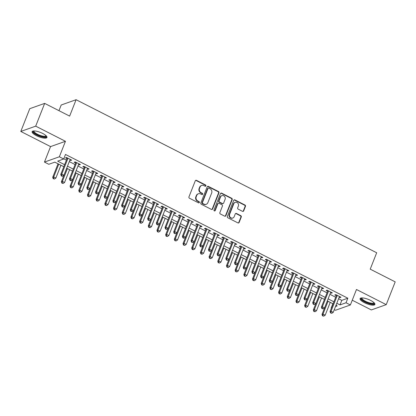 <?xml version="1.0" encoding="UTF-8"?>
<svg xmlns="http://www.w3.org/2000/svg" width="416" height="416" viewBox="0 0 416 416"><rect width="100%" height="100%" fill="white"/><g stroke="black" fill="none" stroke-linecap="round" stroke-linejoin="round"><path stroke-width="0.62" d="M205.899 185.89A0.702 0.64 70.4 0 0 205.551 184.959L196.487 180.346A1.004 0.91 70.4 0 0 195.286 180.809L188.947 196.898A1.004 0.91 70.4 0 0 189.446 198.224L198.505 202.836A0.702 0.64 70.4 0 0 199.352 202.519A0.702 0.64 70.4 0 0 198.999 201.588L197.829 200.99A3.214 2.917 70.4 0 1 196.227 196.742L196.752 195.4A3.214 2.917 70.4 0 1 198.406 193.762A3.214 2.917 70.4 0 1 200.611 193.929L201.781 194.527A0.702 0.64 70.4 0 0 202.623 194.204A0.702 0.64 70.4 0 0 202.275 193.274L201.1 192.676A3.214 2.917 70.4 0 1 199.498 188.427L200.028 187.086A3.214 2.917 70.4 0 1 201.682 185.448A3.214 2.917 70.4 0 1 203.882 185.614L205.057 186.212A0.702 0.64 70.4 0 0 205.899 185.89M205.322 186.28A0.702 0.64 70.4 0 0 205.145 185.104L196.087 180.492A1.004 0.91 70.4 0 0 195.608 180.393M198.775 202.909A0.702 0.64 70.4 0 0 198.598 201.729L197.423 201.136L197.829 200.99M202.046 194.594A0.702 0.64 70.4 0 0 201.874 193.419L200.699 192.821L201.1 192.676M370.63 300.42A7.977 2.309 -158.5 0 0 360.069 298.615A7.977 2.309 -158.5 0 0 364.348 302.65A7.977 2.309 -158.5 0 0 374.91 304.46A7.977 2.309 -158.5 0 0 370.63 300.42M42.682 133.437A7.977 2.309 -158.5 0 0 32.12 131.628A7.977 2.309 -158.5 0 0 36.4 135.668A7.977 2.309 -158.5 0 0 46.961 137.472A7.977 2.309 -158.5 0 0 42.682 133.437M242.486 211.333A1.004 0.91 70.4 0 0 243.688 210.876L245.466 206.362A1.004 0.91 70.4 0 0 244.967 205.031L234.905 199.909A1.004 0.91 70.4 0 0 233.698 200.366L227.36 216.46A1.004 0.91 70.4 0 0 227.864 217.786L237.926 222.908A1.004 0.91 70.4 0 0 239.127 222.451L241.275 216.996A1.004 0.91 70.4 0 0 240.776 215.67L236.47 213.476A1.004 0.91 70.4 0 0 235.264 213.938L234.198 216.642A2.683 2.439 70.4 0 1 230.157 217.225A2.683 2.439 70.4 0 1 229.637 214.318L233.813 203.726A2.683 2.439 70.4 0 1 237.853 203.143A2.683 2.439 70.4 0 1 238.373 206.045L237.676 207.813A1.004 0.91 70.4 0 0 238.176 209.139L242.486 211.333M338.598 298.724L341.791 300.352L347.828 298.204L346.034 302.76L350.381 304.97L335.483 310.263L334.287 309.655M44.663 103.386L35.698 126.152L20.8 131.446L29.77 108.68L44.663 103.386L69.638 116.106L76.097 99.71L376.683 252.762L370.224 269.157L395.2 281.871L386.23 304.642L356.476 289.489L350.381 304.97M20.8 131.446L50.554 146.598L65.452 141.305L35.698 126.152M65.452 141.305L59.353 156.785L63.695 158.995L57.658 161.143L64.6 164.679M347.828 298.204L65.489 154.445L63.695 158.995M218.946 192.858A1.004 0.91 70.4 0 0 218.447 191.526L208.385 186.404A1.004 0.91 70.4 0 0 207.178 186.862L200.84 202.956A1.004 0.91 70.4 0 0 201.344 204.282L211.406 209.404A1.004 0.91 70.4 0 0 212.607 208.946L218.946 192.858L218.546 192.998A1.004 0.91 70.4 0 0 218.046 191.672L207.979 186.55A1.004 0.91 70.4 0 0 207.506 186.451M221.645 193.154L231.707 198.281A1.004 0.91 70.4 0 1 232.206 199.607L225.867 215.696A1.004 0.91 70.4 0 1 224.666 216.159L220.36 213.964A1.004 0.91 70.4 0 1 219.856 212.638L222.43 206.112A1.004 0.91 70.4 0 0 221.926 204.781L219.071 203.33A1.004 0.91 70.4 0 0 217.864 203.788L215.192 210.584A0.702 0.64 70.4 0 1 214.131 210.735A0.702 0.64 70.4 0 1 213.996 209.976L220.438 193.617A1.004 0.91 70.4 0 1 221.645 193.154L221.239 193.3L231.301 198.422L231.707 198.281M352.253 300.217L371.337 309.936L386.23 304.642M69.888 160.077L70.684 160.482L71.692 160.124L66.482 157.472L65.473 157.83L66.992 158.605M78.572 164.502L79.373 164.908L80.382 164.549L75.166 161.897L74.162 162.25L75.681 163.025M87.261 168.922L88.062 169.328L89.066 168.974L83.855 166.317L82.846 166.676L84.37 167.45M95.95 173.347L96.746 173.753L97.755 173.394L92.544 170.742L91.536 171.101L93.054 171.876M104.634 177.772L105.435 178.178L106.444 177.819L101.228 175.167L100.225 175.521L101.743 176.296M113.324 182.192L114.124 182.598L115.128 182.244L109.918 179.587L108.909 179.946L110.432 180.721M122.013 186.618L122.808 187.023L123.817 186.664L118.602 184.012L117.598 184.371L119.116 185.146M130.697 191.043L131.498 191.448L132.506 191.09L127.291 188.438L126.287 188.791L127.806 189.566M139.386 195.463L140.187 195.868L141.19 195.515L135.98 192.858L134.971 193.216L136.495 193.991M148.075 199.888L148.871 200.294L149.88 199.935L144.664 197.283L143.66 197.642L145.179 198.416M156.759 204.313L157.56 204.719L158.564 204.36L153.353 201.708L152.35 202.062L153.868 202.836M165.448 208.733L166.249 209.139L167.253 208.785L162.042 206.128L161.034 206.487L162.557 207.262M174.138 213.158L174.933 213.564L175.942 213.205L170.726 210.553L169.723 210.912L171.241 211.687M182.822 217.584L183.622 217.989L184.626 217.63L179.416 214.978L178.407 215.332L179.93 216.107M191.511 222.004L192.312 222.409L193.315 222.056L188.105 219.398L187.096 219.757L188.614 220.532M200.195 226.429L200.996 226.834L202.004 226.476L196.789 223.824L195.785 224.182L197.304 224.957M208.884 230.854L209.685 231.26L210.688 230.901L205.478 228.249L204.469 228.602L205.993 229.377M217.573 235.274L218.369 235.68L219.378 235.326L214.167 232.669L213.158 233.028L214.677 233.802M226.257 239.699L227.058 240.105L228.067 239.746L222.851 237.094L221.848 237.453L223.366 238.228M234.946 244.124L235.747 244.53L236.751 244.171L231.54 241.519L230.532 241.873L232.055 242.648M243.636 248.544L244.431 248.95L245.44 248.596L240.23 245.939L239.221 246.298L240.739 247.073M252.32 252.97L253.12 253.375L254.129 253.016L248.914 250.364L247.91 250.723L249.428 251.498M261.009 257.395L261.81 257.8L262.813 257.442L257.603 254.79L256.594 255.143L258.118 255.918M269.698 261.815L270.494 262.22L271.502 261.867L266.292 259.21L265.283 259.568L266.802 260.343M278.382 266.24L279.183 266.646L280.192 266.287L274.976 263.635L273.972 263.994L275.491 264.768M287.071 270.665L287.872 271.071L288.876 270.712L283.665 268.06L282.656 268.414L284.18 269.188M295.76 275.085L296.556 275.491L297.565 275.137L292.349 272.48L291.346 272.839L292.864 273.614M304.444 279.51L305.245 279.916L306.254 279.557L301.038 276.905L300.035 277.264L301.553 278.039M313.134 283.936L313.934 284.341L314.938 283.982L309.728 281.33L308.719 281.684L310.242 282.459M321.823 288.356L322.618 288.761L323.627 288.408L318.412 285.75L317.408 286.109L318.926 286.884M330.507 292.781L331.308 293.186L332.311 292.828L327.101 290.176L326.097 290.534L327.616 291.309M63.778 158.792L66.394 160.124M69.285 161.6L75.083 164.549M77.974 166.02L83.767 168.974M86.663 170.446L92.456 173.394M95.347 174.871L101.145 177.819M104.036 179.291L109.829 182.244M112.726 183.716L118.518 186.664M121.41 188.141L127.208 191.09M130.099 192.561L135.892 195.515M138.788 196.986L144.581 199.935M147.472 201.412L153.27 204.36M156.161 205.832L161.954 208.785M164.85 210.257L170.643 213.205M173.534 214.682L179.332 217.63M182.224 219.102L188.016 222.056M190.913 223.527L196.706 226.476M199.597 227.952L205.39 230.901M208.286 232.372L214.079 235.326M216.97 236.798L222.768 239.746M225.659 241.223L231.452 244.171M234.348 245.643L240.141 248.596M243.032 250.068L248.83 253.016M251.722 254.493L257.514 257.442M260.411 258.913L266.204 261.867M269.095 263.338L274.893 266.287M277.784 267.764L283.577 270.712M286.473 272.184L292.266 275.137M295.157 276.609L300.955 279.557M303.846 281.034L309.639 283.982M312.536 285.454L318.328 288.408M321.22 289.879L327.018 292.828M329.909 294.304L335.702 297.253M339.196 297.206L339.997 297.612L341 297.253L335.79 294.601L334.781 294.954L336.305 295.729M76.097 99.71L61.204 105.004L58.968 110.672M331.396 308.183L331.141 308.053L331.5 307.923M332.852 303.706L331.141 308.053M63.799 166.707L54.839 162.146L48.802 164.289L44.455 162.079L59.353 156.785M50.554 146.598L44.455 162.079M336.804 303.28L339.997 304.907L346.034 302.76M67.491 166.15L73.289 169.104M76.18 170.576L81.973 173.524M84.869 175.001L90.662 177.949M93.553 179.421L99.351 182.374M102.242 183.846L108.035 186.794M110.932 188.271L116.724 191.22M119.616 192.691L125.414 195.645M128.305 197.116L134.098 200.065M136.994 201.542L142.787 204.49M145.678 205.962L151.476 208.915M154.367 210.387L160.16 213.335M163.056 214.812L168.849 217.76M171.74 219.232L177.538 222.186M180.43 223.657L186.222 226.606M189.119 228.082L194.912 231.031M197.803 232.502L203.601 235.456M206.492 236.928L212.285 239.876M215.181 241.353L220.974 244.301M223.865 245.773L229.663 248.726M232.554 250.198L238.347 253.146M241.238 254.623L247.036 257.572M249.928 259.043L255.72 261.997M258.617 263.468L264.41 266.417M267.301 267.894L273.099 270.842M275.99 272.314L281.783 275.267M284.679 276.739L290.472 279.687M293.363 281.164L299.161 284.112M302.052 285.584L307.845 288.538M310.742 290.009L316.534 292.958M319.426 294.434L325.224 297.383M328.115 298.854L333.908 301.808M335.535 306.488L337.178 305.906L336.003 305.308M333.112 303.836L327.314 300.882M324.423 299.411L318.63 296.462M315.734 294.991L309.941 292.037M307.05 290.566L301.252 287.612M298.36 286.14L292.568 283.192M289.671 281.72L283.878 278.767M280.987 277.295L275.189 274.342M272.298 272.87L266.505 269.922M263.609 268.45L257.816 265.496M254.925 264.025L249.127 261.071M246.236 259.6L240.443 256.651M237.546 255.18L231.754 252.226M228.862 250.754L223.064 247.801M220.173 246.329L214.38 243.381M211.484 241.909L205.691 238.956M202.8 237.484L197.002 234.53M194.111 233.059L188.318 230.11M185.427 228.639L179.629 225.685M176.738 224.214L170.945 221.26M168.048 219.788L162.256 216.84M159.364 215.368L153.566 212.415M150.675 210.943L144.882 207.99M141.986 206.518L136.193 203.57M133.302 202.098L127.504 199.144M124.613 197.673L118.82 194.719M115.924 193.248L110.131 190.299M107.24 188.828L101.442 185.874M98.55 184.402L92.758 181.449M89.861 179.977L84.068 177.029M81.177 175.557L75.379 172.604M72.488 171.132L66.695 168.184M341.791 300.352L339.997 304.907M70.684 160.482L70.97 159.76M79.373 164.908L79.659 164.18M88.062 169.328L88.348 168.605M96.746 173.753L97.032 173.03M105.435 178.178L105.721 177.45M114.124 182.598L114.41 181.875M122.808 187.023L123.094 186.3M131.498 191.448L131.784 190.72M140.187 195.868L140.473 195.146M148.871 200.294L149.157 199.571M157.56 204.719L157.846 203.991M166.249 209.139L166.53 208.416M174.933 213.564L175.219 212.841M183.622 217.989L183.908 217.261M192.312 222.409L192.592 221.686M200.996 226.834L201.282 226.112M209.685 231.26L209.971 230.532M218.369 235.68L218.655 234.957M227.058 240.105L227.344 239.382M235.747 244.53L236.033 243.802M244.431 248.95L244.717 248.227M253.12 253.375L253.406 252.652M261.81 257.8L262.096 257.072M270.494 262.22L270.78 261.498M279.183 266.646L279.469 265.923M287.872 271.071L288.158 270.343M296.556 275.491L296.842 274.768M305.245 279.916L305.531 279.193M313.934 284.341L314.22 283.613M322.618 288.761L322.904 288.038M331.308 293.186L331.594 292.464M339.997 297.612L340.278 296.884M201.682 185.448L201.276 185.593A3.214 2.917 70.4 0 0 199.628 187.231L200.028 187.086M200.699 192.821A3.214 2.917 70.4 0 1 199.098 188.573L199.628 187.231M198.406 193.762L198.006 193.908A3.214 2.917 70.4 0 0 196.352 195.541L196.752 195.4M197.423 201.136A3.214 2.917 70.4 0 1 195.822 196.882L196.352 195.541M211.879 209.503A1.004 0.91 70.4 0 0 212.207 209.087L218.546 192.998M208.832 188.136A0.702 0.64 70.4 0 0 207.984 188.453L202.42 202.582A0.702 0.64 70.4 0 0 202.774 203.507L204.012 204.136A3.214 2.917 70.4 0 0 206.211 204.303A3.214 2.917 70.4 0 0 207.865 202.665L211.666 193.014A3.214 2.917 70.4 0 0 210.064 188.765L208.832 188.136M208.348 188.1L207.943 188.24A0.702 0.64 70.4 0 0 207.584 188.599L207.984 188.453M206.211 204.303L205.811 204.448A3.214 2.917 70.4 0 1 203.606 204.282L202.368 203.653A0.702 0.64 70.4 0 1 202.02 202.722L207.584 188.599M225.139 216.252A1.004 0.91 70.4 0 0 225.467 215.842L231.806 199.753A1.004 0.91 70.4 0 0 231.301 198.422M218.384 203.278L217.979 203.419A1.004 0.91 70.4 0 0 217.464 203.934L214.786 210.725L215.192 210.584M225.092 199.342A2.683 2.439 70.4 0 0 221.915 195.65A2.683 2.439 70.4 0 0 220.532 197.018L219.06 200.751A1.004 0.91 70.4 0 0 219.565 202.077L222.42 203.533A1.004 0.91 70.4 0 0 223.626 203.07L225.092 199.342M221.915 195.65L221.515 195.79A2.683 2.439 70.4 0 0 220.132 197.158L220.532 197.018M223.106 203.585L222.706 203.726A1.004 0.91 70.4 0 1 222.019 203.674L219.159 202.223A1.004 0.91 70.4 0 1 218.66 200.892L220.132 197.158M221.239 193.3A1.004 0.91 70.4 0 0 220.766 193.201M235.191 202.358L234.79 202.498A2.683 2.439 70.4 0 0 233.407 203.866L233.813 203.726M232.82 218.01L232.414 218.15A2.683 2.439 70.4 0 1 229.237 214.458L233.407 203.866M238.399 223.007A1.004 0.91 70.4 0 0 238.727 222.591L240.874 217.142A1.004 0.91 70.4 0 0 240.375 215.81L236.07 213.621A1.004 0.91 70.4 0 0 235.591 213.522M242.96 211.432A1.004 0.91 70.4 0 0 243.287 211.016L245.066 206.502A1.004 0.91 70.4 0 0 244.561 205.176L234.499 200.049A1.004 0.91 70.4 0 0 234.026 199.956M58.032 163.769L52.702 177.31L53.706 176.951L55.879 178.058L60.928 165.246M58.755 164.138L53.706 176.951L53.591 178.573L53.186 178.719L54.46 179.02L53.591 178.573M55.879 178.058L54.46 179.02M53.186 178.719L52.702 177.31M67.278 157.877L60.752 174.45L61.76 174.091L68 158.246M61.641 175.713L61.24 175.859L62.109 176.301L62.509 176.155L61.641 175.713L61.76 174.091L63.929 175.198L70.174 159.349M60.752 174.45L61.24 175.859M62.509 176.155L63.929 175.198M46.244 135.855A6.9 1.997 21.5 0 1 43.628 136.9A6.9 1.997 21.5 0 1 37.112 134.789A6.9 1.997 21.5 0 1 33.748 130.931M34.112 130.926A6.391 1.846 -158.5 0 0 34.06 131.024A6.391 1.846 -158.5 0 0 37.492 134.259A6.391 1.846 -158.5 0 0 45.952 135.71A6.391 1.846 -158.5 0 0 45.984 135.6M32.412 131.274A7.925 2.293 -158.5 0 0 36.707 134.93A7.925 2.293 -158.5 0 0 46.987 137.015M374.192 302.838A6.9 1.997 21.5 0 1 374.213 302.91A6.9 1.997 21.5 0 1 368.358 303.139A6.9 1.997 21.5 0 1 361.338 298.704A6.9 1.997 21.5 0 1 361.696 297.918M362.06 297.908A6.391 1.846 -158.5 0 0 362.008 298.012A6.391 1.846 -158.5 0 0 361.998 298.407A6.391 1.846 -158.5 0 0 367.884 302.302A6.391 1.846 -158.5 0 0 373.901 302.692A6.391 1.846 -158.5 0 0 373.932 302.588M360.36 298.262A7.925 2.293 -158.5 0 0 360.386 298.392A7.925 2.293 -158.5 0 0 367.125 303.014A7.925 2.293 -158.5 0 0 374.936 304.002M66.721 168.194L61.386 181.735L62.395 181.376L64.563 182.484L69.612 169.666M67.444 168.563L62.395 181.376L62.275 182.998L61.875 183.144L63.144 183.44L62.275 182.998M64.563 182.484L63.144 183.44M61.875 183.144L61.386 181.735M75.41 172.619L70.075 186.155L71.079 185.801L73.252 186.904L78.302 174.091M76.128 172.983L71.079 185.801L70.964 187.424L70.564 187.564L71.833 187.866L70.964 187.424M73.252 186.904L71.833 187.866M70.564 187.564L70.075 186.155M84.094 177.039L78.764 190.58L79.768 190.221L81.942 191.329L86.986 178.516M84.817 177.408L79.768 190.221L79.654 191.844L79.248 191.989L80.522 192.291L79.654 191.844M81.942 191.329L80.522 192.291M79.248 191.989L78.764 190.58M92.784 181.464L87.448 195.005L88.457 194.646L90.626 195.754L95.675 182.936M93.501 181.834L88.457 194.646L88.338 196.269L87.937 196.414L89.206 196.711L88.338 196.269M90.626 195.754L89.206 196.711M87.937 196.414L87.448 195.005M75.967 162.302L69.441 178.875L70.444 178.516L76.69 162.666M70.33 180.138L69.924 180.279L70.793 180.721L71.198 180.58L70.33 180.138L70.444 178.516L72.618 179.618L78.858 163.774M69.441 178.875L69.924 180.279M71.198 180.58L72.618 179.618M84.656 166.728L78.125 183.295L79.134 182.936L85.374 167.092M79.014 184.564L78.614 184.704L79.482 185.146L79.888 185.006L79.014 184.564L79.134 182.936L81.307 184.044L87.547 168.199M78.125 183.295L78.614 184.704M79.888 185.006L81.307 184.044M93.34 171.148L86.814 187.72L87.823 187.361L94.063 171.517M87.703 188.984L87.303 189.129L88.171 189.571L88.572 189.426L87.703 188.984L87.823 187.361L89.991 188.469L96.236 172.619M86.814 187.72L87.303 189.129M88.572 189.426L89.991 188.469M102.029 175.573L95.503 192.145L96.507 191.786L102.752 175.937M96.392 193.409L95.987 193.549L97.261 193.851L96.392 193.409L96.507 191.786L98.68 192.889L104.92 177.044M95.503 192.145L95.987 193.549M97.261 193.851L98.68 192.889M101.468 185.89L96.138 199.425L97.141 199.072L99.315 200.174L104.364 187.361M102.19 186.254L97.141 199.072L97.027 200.694L96.626 200.834L97.895 201.136L97.027 200.694M99.315 200.174L97.895 201.136M96.626 200.834L96.138 199.425M110.718 179.998L104.187 196.565L105.196 196.206L111.436 180.362M105.076 197.834L104.676 197.974L105.945 198.276L105.076 197.834L105.196 196.206L107.37 197.314L113.61 181.47M104.187 196.565L104.676 197.974M105.945 198.276L107.37 197.314M110.157 190.31L104.822 203.85L105.83 203.492L108.004 204.599L113.048 191.786M110.88 190.679L105.83 203.492L105.716 205.114L105.31 205.26L106.584 205.561L105.716 205.114M108.004 204.599L106.584 205.561M105.31 205.26L104.822 203.85M119.402 184.418L112.876 200.99L113.88 200.632L120.125 184.787M113.766 202.254L113.365 202.4L114.634 202.696L113.766 202.254L113.88 200.632L116.054 201.739L122.299 185.89M112.876 200.99L113.365 202.4M114.634 202.696L116.054 201.739M118.846 194.735L113.511 208.276L114.52 207.917L116.688 209.024L121.737 196.206M119.564 195.104L114.52 207.917L114.4 209.539L114 209.685L115.268 209.981L114.4 209.539M116.688 209.024L115.268 209.981M114 209.685L113.511 208.276M128.092 188.843L121.566 205.416L122.569 205.057L128.809 189.207M122.455 206.679L122.049 206.82L123.323 207.121L122.455 206.679L122.569 205.057L124.743 206.159L130.983 190.315M121.566 205.416L122.049 206.82M123.323 207.121L124.743 206.159M127.53 199.16L122.2 212.696L123.204 212.342L125.377 213.444L130.426 200.632M128.253 199.524L123.204 212.342L123.089 213.964L122.684 214.105L123.958 214.406L123.089 213.964M125.377 213.444L123.958 214.406M122.684 214.105L122.2 212.696M136.776 193.268L130.25 209.836L131.258 209.477L137.498 193.632M131.139 211.104L130.738 211.245L132.007 211.546L131.139 211.104L131.258 209.477L133.427 210.584L139.672 194.74M130.25 209.836L130.738 211.245M132.007 211.546L133.427 210.584M136.219 203.58L130.884 217.121L131.893 216.762L134.066 217.87L139.11 205.057M136.942 203.949L131.893 216.762L131.778 218.384L131.373 218.53L132.647 218.832L131.778 218.384M134.066 217.87L132.647 218.832M131.373 218.53L130.884 217.121M145.465 197.688L138.939 214.261L139.942 213.902L146.188 198.058M139.828 215.524L139.428 215.67L140.296 216.112L140.696 215.966L139.828 215.524L139.942 213.902L142.116 215.01L148.356 199.16M138.939 214.261L139.428 215.67M140.696 215.966L142.116 215.01M144.908 208.005L139.573 221.546L140.582 221.187L142.75 222.295L147.8 209.477M145.626 208.374L140.582 221.187L140.462 222.81L140.062 222.955L141.331 223.252L140.462 222.81M142.75 222.295L141.331 223.252M140.062 222.955L139.573 221.546M154.154 202.114L147.628 218.686L148.632 218.327L154.872 202.478M148.517 219.95L148.112 220.09L148.98 220.532L149.386 220.392L148.517 219.95L148.632 218.327L150.805 219.43L157.045 203.585M147.628 218.686L148.112 220.09M149.386 220.392L150.805 219.43M153.592 212.43L148.262 225.966L149.266 225.612L151.44 226.715L156.489 213.902M154.315 212.794L149.266 225.612L149.152 227.235L148.746 227.375L150.02 227.677L149.152 227.235M151.44 226.715L150.02 227.677M148.746 227.375L148.262 225.966M162.838 206.539L156.312 223.106L157.321 222.747L163.561 206.903M157.201 224.375L156.801 224.515L157.669 224.957L158.07 224.817L157.201 224.375L157.321 222.747L159.489 223.855L165.734 208.01M156.312 223.106L156.801 224.515M158.07 224.817L159.489 223.855M162.282 216.85L156.946 230.391L157.955 230.032L160.129 231.14L165.173 218.327M163.004 217.22L157.955 230.032L157.836 231.655L157.435 231.8L158.709 232.102L157.836 231.655M160.129 231.14L158.709 232.102M157.435 231.8L156.946 230.391M171.527 210.959L165.001 227.531L166.005 227.172L172.25 211.328M165.89 228.795L165.49 228.94L166.358 229.382L166.759 229.237L165.89 228.795L166.005 227.172L168.178 228.28L174.418 212.43M165.001 227.531L165.49 228.94M166.759 229.237L168.178 228.28M170.971 221.276L165.636 234.816L166.644 234.458L168.813 235.565L173.862 222.747M171.688 221.645L166.644 234.458L166.525 236.08L166.124 236.226L167.393 236.522L166.525 236.08M168.813 235.565L167.393 236.522M166.124 236.226L165.636 234.816M180.216 215.384L173.685 231.956L174.694 231.598L180.934 215.748M174.58 233.22L174.174 233.36L175.448 233.662L174.58 233.22L174.694 231.598L176.868 232.7L183.108 216.856M173.685 231.956L174.174 233.36M175.448 233.662L176.868 232.7M179.655 225.701L174.325 239.236L175.328 238.883L177.502 239.985L182.551 227.172M180.378 226.065L175.328 238.883L175.214 240.505L174.808 240.646L176.082 240.947L175.214 240.505M177.502 239.985L176.082 240.947M174.808 240.646L174.325 239.236M188.9 219.809L182.374 236.376L183.383 236.018L189.623 220.173M183.264 237.645L182.863 237.786L183.732 238.228L184.132 238.087L183.264 237.645L183.383 236.018L185.552 237.125L191.797 221.281M182.374 236.376L182.863 237.786M184.132 238.087L185.552 237.125M188.344 230.121L183.009 243.662L184.018 243.303L186.191 244.41L191.235 231.598M189.067 230.49L184.018 243.303L183.898 244.925L183.498 245.071L184.772 245.372L183.898 244.925M186.191 244.41L184.772 245.372M183.498 245.071L183.009 243.662M197.59 224.229L191.064 240.802L192.067 240.443L198.312 224.598M191.953 242.065L191.547 242.211L192.821 242.507L191.953 242.065L192.067 240.443L194.241 241.55L200.481 225.701M191.064 240.802L191.547 242.211M192.821 242.507L194.241 241.55M197.033 234.546L191.698 248.087L192.707 247.728L194.875 248.836L199.924 236.018M197.751 234.915L192.707 247.728L192.587 249.35L192.187 249.496L193.456 249.792L192.587 249.35M194.875 248.836L193.456 249.792M192.187 249.496L191.698 248.087M206.279 228.654L199.748 245.227L200.756 244.868L206.996 229.018M200.642 246.49L200.236 246.631L201.51 246.932L200.642 246.49L200.756 244.868L202.93 245.97L209.17 230.126M199.748 245.227L200.236 246.631M201.51 246.932L202.93 245.97M205.717 238.971L200.387 252.507L201.391 252.153L203.564 253.256L208.614 240.443M206.44 239.335L201.391 252.153L201.276 253.776L200.871 253.916L202.145 254.218L201.276 253.776M203.564 253.256L202.145 254.218M200.871 253.916L200.387 252.507M214.963 233.08L208.437 249.647L209.446 249.288L215.686 233.444M209.326 250.916L208.926 251.056L210.194 251.358L209.326 250.916L209.446 249.288L211.614 250.396L217.859 234.551M208.437 249.647L208.926 251.056M210.194 251.358L211.614 250.396M214.406 243.391L209.071 256.932L210.08 256.573L212.254 257.681L217.298 244.868M215.129 243.76L210.08 256.573L209.96 258.196L209.56 258.341L210.829 258.643L209.96 258.196M212.254 257.681L210.829 258.643M209.56 258.341L209.071 256.932M223.652 237.5L217.126 254.072L218.13 253.713L224.375 237.869M218.015 255.336L217.61 255.481L218.478 255.923L218.884 255.778L218.015 255.336L218.13 253.713L220.303 254.821L226.543 238.971M217.126 254.072L217.61 255.481M218.884 255.778L220.303 254.821M223.096 247.816L217.76 261.357L218.764 260.998L220.938 262.106L225.987 249.288M223.813 248.186L218.764 260.998L218.65 262.621L218.249 262.766L219.518 263.063L218.65 262.621M220.938 262.106L219.518 263.063M218.249 262.766L217.76 261.357M232.341 241.925L225.81 258.497L226.819 258.138L233.059 242.289M226.699 259.761L226.299 259.901L227.167 260.343L227.573 260.203L226.699 259.761L226.819 258.138L228.992 259.241L235.232 243.396M225.81 258.497L226.299 259.901M227.573 260.203L228.992 259.241M231.78 252.242L226.45 265.777L227.453 265.424L229.627 266.526L234.676 253.713M232.502 252.606L227.453 265.424L227.339 267.046L226.933 267.186L228.207 267.488L227.339 267.046M229.627 266.526L228.207 267.488M226.933 267.186L226.45 265.777M241.025 246.35L234.499 262.917L235.508 262.558L241.748 246.714M235.388 264.186L234.988 264.326L235.856 264.768L236.257 264.628L235.388 264.186L235.508 262.558L237.676 263.666L243.922 247.822M234.499 262.917L234.988 264.326M236.257 264.628L237.676 263.666M240.469 256.662L235.134 270.202L236.142 269.844L238.311 270.951L243.36 258.138M241.192 257.031L236.142 269.844L236.023 271.466L235.622 271.612L236.891 271.913L236.023 271.466M238.311 270.951L236.891 271.913M235.622 271.612L235.134 270.202M249.714 250.77L243.188 267.342L244.192 266.984L250.437 251.139M244.078 268.606L243.672 268.752L244.946 269.048L244.078 268.606L244.192 266.984L246.366 268.091L252.606 252.242M243.188 267.342L243.672 268.752M244.946 269.048L246.366 268.091M249.158 261.087L243.823 274.628L244.826 274.269L247 275.376L252.049 262.558M249.876 261.456L244.826 274.269L244.712 275.891L244.312 276.037L245.58 276.333L244.712 275.891M247 275.376L245.58 276.333M244.312 276.037L243.823 274.628M258.404 255.195L251.872 271.768L252.881 271.409L259.121 255.559M252.762 273.031L252.361 273.172L253.23 273.614L253.635 273.473L252.762 273.031L252.881 271.409L255.055 272.511L261.295 256.667M251.872 271.768L252.361 273.172M253.635 273.473L255.055 272.511M257.842 265.512L252.512 279.048L253.516 278.694L255.689 279.796L260.733 266.984M258.565 265.876L253.516 278.694L253.401 280.316L252.996 280.457L254.27 280.758L253.401 280.316M255.689 279.796L254.27 280.758M252.996 280.457L252.512 279.048M267.088 259.62L260.562 276.188L261.57 275.829L267.81 259.984M261.451 277.456L261.05 277.597L261.919 278.039L262.319 277.898L261.451 277.456L261.57 275.829L263.739 276.936L269.984 261.092M260.562 276.188L261.05 277.597M262.319 277.898L263.739 276.936M266.531 269.932L261.196 283.473L262.205 283.114L264.373 284.222L269.422 271.409M267.249 270.301L262.205 283.114L262.085 284.736L261.685 284.882L262.954 285.184L262.085 284.736M264.373 284.222L262.954 285.184M261.685 284.882L261.196 283.473M275.777 264.04L269.251 280.613L270.254 280.254L276.5 264.41M270.14 281.876L269.734 282.022L270.603 282.464L271.008 282.318L270.14 281.876L270.254 280.254L272.428 281.362L278.668 265.512M269.251 280.613L269.734 282.022M271.008 282.318L272.428 281.362M275.215 274.357L269.885 287.898L270.889 287.539L273.062 288.647L278.112 275.829M275.938 274.726L270.889 287.539L270.774 289.162L270.374 289.307L271.643 289.604L270.774 289.162M273.062 288.647L271.643 289.604M270.374 289.307L269.885 287.898M284.466 268.466L277.935 285.038L278.944 284.679L285.184 268.83M278.824 286.302L278.424 286.442L279.292 286.884L279.692 286.744L278.824 286.302L278.944 284.679L281.117 285.782L287.357 269.937M277.935 285.038L278.424 286.442M279.692 286.744L281.117 285.782M283.904 278.782L278.569 292.318L279.578 291.964L281.752 293.067L286.796 280.254M284.627 279.146L279.578 291.964L279.464 293.587L279.058 293.727L280.332 294.029L279.464 293.587M281.752 293.067L280.332 294.029M279.058 293.727L278.569 292.318M293.15 272.891L286.624 289.458L287.628 289.099L293.873 273.255M287.513 290.727L287.113 290.867L287.981 291.309L288.382 291.169L287.513 290.727L287.628 289.099L289.801 290.207L296.046 274.362M286.624 289.458L287.113 290.867M288.382 291.169L289.801 290.207M292.594 283.202L287.258 296.743L288.267 296.384L290.436 297.492L295.485 284.679M293.311 283.572L288.267 296.384L288.148 298.007L287.747 298.152L289.016 298.454L288.148 298.007M290.436 297.492L289.016 298.454M287.747 298.152L287.258 296.743M301.839 277.311L295.313 293.883L296.317 293.524L302.557 277.68M296.202 295.147L295.797 295.292L297.071 295.589L296.202 295.147L296.317 293.524L298.49 294.632L304.73 278.782M295.313 293.883L295.797 295.292M297.071 295.589L298.49 294.632M301.278 287.628L295.948 301.168L296.951 300.81L299.125 301.917L304.174 289.099M302 287.997L296.951 300.81L296.837 302.432L296.431 302.578L297.705 302.874L296.837 302.432M299.125 301.917L297.705 302.874M296.431 302.578L295.948 301.168M310.523 281.736L303.997 298.308L305.006 297.95L311.246 282.1M304.886 299.572L304.486 299.712L305.755 300.014L304.886 299.572L305.006 297.95L307.174 299.052L313.42 283.208M303.997 298.308L304.486 299.712M305.755 300.014L307.174 299.052M309.967 292.053L304.632 305.588L305.64 305.235L307.814 306.337L312.858 293.524M310.69 292.417L305.64 305.235L305.526 306.857L305.12 306.998L306.394 307.299L305.526 306.857M307.814 306.337L306.394 307.299M305.12 306.998L304.632 305.588M319.212 286.161L312.686 302.728L313.69 302.37L319.935 286.525M313.576 303.997L313.175 304.138L314.044 304.58L314.444 304.439L313.576 303.997L313.69 302.37L315.864 303.477L322.104 287.633M312.686 302.728L313.175 304.138M314.444 304.439L315.864 303.477M318.656 296.473L313.321 310.014L314.33 309.655L316.498 310.762L321.547 297.95M319.374 296.842L314.33 309.655L314.21 311.277L313.81 311.423L315.078 311.724L314.21 311.277M316.498 310.762L315.078 311.724M313.81 311.423L313.321 310.014M327.902 290.581L321.376 307.154L322.379 306.795L328.619 290.95M322.265 308.417L321.859 308.563L323.133 308.859L322.265 308.417L322.379 306.795L324.553 307.902L330.793 292.053M321.376 307.154L321.859 308.563M323.133 308.859L324.553 307.902M327.34 300.898L322.01 314.439L323.014 314.08L325.187 315.188L330.236 302.37M328.063 301.267L323.014 314.08L322.899 315.702L322.494 315.848L323.768 316.144L322.899 315.702M325.187 315.188L323.768 316.144M322.494 315.848L322.01 314.439M336.586 295.006L330.06 311.579L331.068 311.22L337.308 295.37M330.949 312.842L330.548 312.983L331.817 313.284L330.949 312.842L331.068 311.22L333.237 312.322L339.482 296.478M330.06 311.579L330.548 312.983M331.817 313.284L333.237 312.322M205.145 185.104L205.551 184.959M198.598 201.729L198.999 201.588M201.874 193.419L202.275 193.274M199.098 188.573L199.498 188.427M195.822 196.882L196.227 196.742M196.087 180.492L196.487 180.346M212.207 209.087L212.607 208.946M207.979 186.55L208.385 186.404M218.046 191.672L218.447 191.526M202.02 202.722L202.42 202.582M202.368 203.653L202.774 203.507M203.606 204.282L204.012 204.136M231.806 199.753L232.206 199.607M225.467 215.842L225.867 215.696M217.464 203.934L217.864 203.788M218.66 200.892L219.06 200.751M219.159 202.223L219.565 202.077M222.019 203.674L222.42 203.533M229.237 214.458L229.637 214.318M236.07 213.621L236.47 213.476M240.375 215.81L240.776 215.67M240.874 217.142L241.275 216.996M238.727 222.591L239.127 222.451M234.499 200.049L234.905 199.909M244.561 205.176L244.967 205.031M245.066 206.502L245.466 206.362M243.287 211.016L243.688 210.876"/></g></svg>
